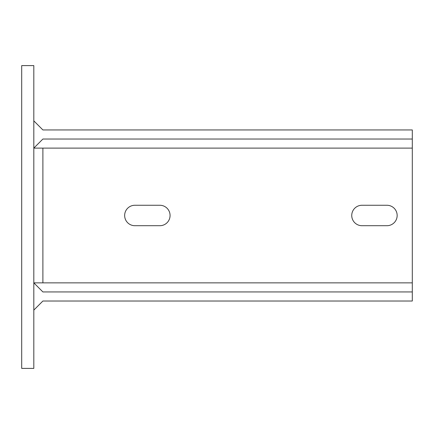 <?xml version="1.0" encoding="UTF-8"?>
<svg xmlns="http://www.w3.org/2000/svg" width="434" height="434" viewBox="0 0 434 434"><rect width="100%" height="100%" fill="white"/><g stroke="black" fill="none" stroke-linecap="round" stroke-linejoin="round"><path stroke-width="0.65" d="M42.895 139.032L33.814 148.113L42.895 148.113L42.895 282.859L33.814 282.859L42.895 291.941L412.3 291.941L412.3 139.032L42.895 139.032M412.3 291.941L412.3 301.022L42.895 301.022L33.814 310.109M33.814 120.864L42.895 129.945L412.3 129.945L412.3 139.032M361.961 225.707A10.221 10.221 0 0 1 351.741 215.486A10.221 10.221 0 0 1 361.961 205.266L386.944 205.266A10.221 10.221 0 0 1 397.159 215.486A10.221 10.221 0 0 1 386.944 225.707L361.961 225.707M134.865 225.707A10.221 10.221 0 0 1 124.65 215.486A10.221 10.221 0 0 1 134.865 205.266L159.848 205.266A10.221 10.221 0 0 1 170.068 215.486A10.221 10.221 0 0 1 159.848 225.707L134.865 225.707M33.814 368.395L33.814 65.605L21.7 65.605L21.7 368.395L33.814 368.395M412.3 282.859L42.895 282.859M412.3 148.113L42.895 148.113"/></g></svg>
